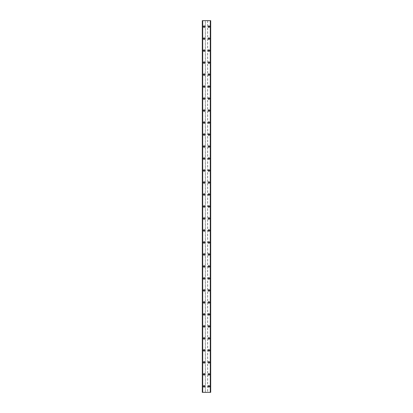 <?xml version="1.0" encoding="UTF-8"?>
<svg xmlns="http://www.w3.org/2000/svg" width="413" height="413" viewBox="0 0 413 413"><rect width="100%" height="100%" fill="white"/><g stroke="black" fill="none" stroke-linecap="round" stroke-linejoin="round"><path stroke-width="0.31" stroke-dasharray="2.06 1.55" d="M204.554 386.356A0.449 0.449 0 0 0 204.099 385.907A0.449 0.449 0 0 0 203.65 386.356A0.449 0.449 0 0 0 204.099 386.805A0.449 0.449 0 0 0 204.554 386.356A0.449 0.449 0 0 0 204.099 385.907A0.449 0.449 0 0 0 203.65 386.356A0.449 0.449 0 0 0 204.099 386.805A0.449 0.449 0 0 0 204.554 386.356M203.351 386.356A0.749 0.749 0 0 1 204.099 385.608A0.749 0.749 0 0 1 204.853 386.356A0.749 0.749 0 0 0 204.099 385.608A0.749 0.749 0 0 0 203.351 386.356A0.749 0.749 0 0 0 204.099 387.105A0.749 0.749 0 0 0 204.853 386.356A0.749 0.749 0 0 0 204.099 385.608A0.749 0.749 0 0 0 203.351 386.356A0.749 0.749 0 0 0 204.099 387.105A0.749 0.749 0 0 0 204.853 386.356A0.749 0.749 0 0 1 204.099 387.105A0.749 0.749 0 0 1 203.351 386.356M204.554 374.364A0.449 0.449 0 0 0 204.099 373.915A0.449 0.449 0 0 0 203.65 374.364A0.449 0.449 0 0 0 204.099 374.813A0.449 0.449 0 0 0 204.554 374.364A0.449 0.449 0 0 0 204.099 373.915A0.449 0.449 0 0 0 203.65 374.364A0.449 0.449 0 0 0 204.099 374.813A0.449 0.449 0 0 0 204.554 374.364M203.351 374.364A0.749 0.749 0 0 1 204.099 373.615A0.749 0.749 0 0 1 204.853 374.364A0.749 0.749 0 0 0 204.099 373.615A0.749 0.749 0 0 0 203.351 374.364A0.749 0.749 0 0 0 204.099 375.112A0.749 0.749 0 0 0 204.853 374.364A0.749 0.749 0 0 0 204.099 373.615A0.749 0.749 0 0 0 203.351 374.364A0.749 0.749 0 0 0 204.099 375.112A0.749 0.749 0 0 0 204.853 374.364A0.749 0.749 0 0 1 204.099 375.112A0.749 0.749 0 0 1 203.351 374.364M204.554 362.377A0.449 0.449 0 0 0 204.099 361.922A0.449 0.449 0 0 0 203.65 362.377A0.449 0.449 0 0 0 204.099 362.826A0.449 0.449 0 0 0 204.554 362.377A0.449 0.449 0 0 0 204.099 361.922A0.449 0.449 0 0 0 203.65 362.377A0.449 0.449 0 0 0 204.099 362.826A0.449 0.449 0 0 0 204.554 362.377M203.351 362.377A0.749 0.749 0 0 1 204.099 361.623A0.749 0.749 0 0 1 204.853 362.377A0.749 0.749 0 0 0 204.099 361.623A0.749 0.749 0 0 0 203.351 362.377A0.749 0.749 0 0 0 204.099 363.125A0.749 0.749 0 0 0 204.853 362.377A0.749 0.749 0 0 0 204.099 361.623A0.749 0.749 0 0 0 203.351 362.377A0.749 0.749 0 0 0 204.099 363.125A0.749 0.749 0 0 0 204.853 362.377A0.749 0.749 0 0 1 204.099 363.125A0.749 0.749 0 0 1 203.351 362.377M204.554 350.384A0.449 0.449 0 0 0 204.099 349.935A0.449 0.449 0 0 0 203.65 350.384A0.449 0.449 0 0 0 204.099 350.833A0.449 0.449 0 0 0 204.554 350.384A0.449 0.449 0 0 0 204.099 349.935A0.449 0.449 0 0 0 203.65 350.384A0.449 0.449 0 0 0 204.099 350.833A0.449 0.449 0 0 0 204.554 350.384M203.351 350.384A0.749 0.749 0 0 1 204.099 349.635A0.749 0.749 0 0 1 204.853 350.384A0.749 0.749 0 0 0 204.099 349.635A0.749 0.749 0 0 0 203.351 350.384A0.749 0.749 0 0 0 204.099 351.133A0.749 0.749 0 0 0 204.853 350.384A0.749 0.749 0 0 0 204.099 349.635A0.749 0.749 0 0 0 203.351 350.384A0.749 0.749 0 0 0 204.099 351.133A0.749 0.749 0 0 0 204.853 350.384A0.749 0.749 0 0 1 204.099 351.133A0.749 0.749 0 0 1 203.351 350.384M204.554 338.392A0.449 0.449 0 0 0 204.099 337.942A0.449 0.449 0 0 0 203.65 338.392A0.449 0.449 0 0 0 204.099 338.841A0.449 0.449 0 0 0 204.554 338.392A0.449 0.449 0 0 0 204.099 337.942A0.449 0.449 0 0 0 203.65 338.392A0.449 0.449 0 0 0 204.099 338.841A0.449 0.449 0 0 0 204.554 338.392M203.351 338.392A0.749 0.749 0 0 1 204.099 337.643A0.749 0.749 0 0 1 204.853 338.392A0.749 0.749 0 0 0 204.099 337.643A0.749 0.749 0 0 0 203.351 338.392A0.749 0.749 0 0 0 204.099 339.145A0.749 0.749 0 0 0 204.853 338.392A0.749 0.749 0 0 0 204.099 337.643A0.749 0.749 0 0 0 203.351 338.392A0.749 0.749 0 0 0 204.099 339.145A0.749 0.749 0 0 0 204.853 338.392A0.749 0.749 0 0 1 204.099 339.145A0.749 0.749 0 0 1 203.351 338.392M204.554 326.404A0.449 0.449 0 0 0 204.099 325.955A0.449 0.449 0 0 0 203.65 326.404A0.449 0.449 0 0 0 204.099 326.853A0.449 0.449 0 0 0 204.554 326.404A0.449 0.449 0 0 0 204.099 325.955A0.449 0.449 0 0 0 203.65 326.404A0.449 0.449 0 0 0 204.099 326.853A0.449 0.449 0 0 0 204.554 326.404M203.351 326.404A0.749 0.749 0 0 1 204.099 325.656A0.749 0.749 0 0 1 204.853 326.404A0.749 0.749 0 0 0 204.099 325.656A0.749 0.749 0 0 0 203.351 326.404A0.749 0.749 0 0 0 204.099 327.153A0.749 0.749 0 0 0 204.853 326.404A0.749 0.749 0 0 0 204.099 325.656A0.749 0.749 0 0 0 203.351 326.404A0.749 0.749 0 0 0 204.099 327.153A0.749 0.749 0 0 0 204.853 326.404A0.749 0.749 0 0 1 204.099 327.153A0.749 0.749 0 0 1 203.351 326.404M204.554 314.412A0.449 0.449 0 0 0 204.099 313.963A0.449 0.449 0 0 0 203.65 314.412A0.449 0.449 0 0 0 204.099 314.861A0.449 0.449 0 0 0 204.554 314.412A0.449 0.449 0 0 0 204.099 313.963A0.449 0.449 0 0 0 203.65 314.412A0.449 0.449 0 0 0 204.099 314.861A0.449 0.449 0 0 0 204.554 314.412M203.351 314.412A0.749 0.749 0 0 1 204.099 313.663A0.749 0.749 0 0 1 204.853 314.412A0.749 0.749 0 0 0 204.099 313.663A0.749 0.749 0 0 0 203.351 314.412A0.749 0.749 0 0 0 204.099 315.16A0.749 0.749 0 0 0 204.853 314.412A0.749 0.749 0 0 0 204.099 313.663A0.749 0.749 0 0 0 203.351 314.412A0.749 0.749 0 0 0 204.099 315.16A0.749 0.749 0 0 0 204.853 314.412A0.749 0.749 0 0 1 204.099 315.16A0.749 0.749 0 0 1 203.351 314.412M204.554 302.424A0.449 0.449 0 0 0 204.099 301.975A0.449 0.449 0 0 0 203.65 302.424A0.449 0.449 0 0 0 204.099 302.874A0.449 0.449 0 0 0 204.554 302.424A0.449 0.449 0 0 0 204.099 301.975A0.449 0.449 0 0 0 203.65 302.424A0.449 0.449 0 0 0 204.099 302.874A0.449 0.449 0 0 0 204.554 302.424M203.351 302.424A0.749 0.749 0 0 1 204.099 301.671A0.749 0.749 0 0 1 204.853 302.424A0.749 0.749 0 0 0 204.099 301.671A0.749 0.749 0 0 0 203.351 302.424A0.749 0.749 0 0 0 204.099 303.173A0.749 0.749 0 0 0 204.853 302.424A0.749 0.749 0 0 0 204.099 301.671A0.749 0.749 0 0 0 203.351 302.424A0.749 0.749 0 0 0 204.099 303.173A0.749 0.749 0 0 0 204.853 302.424A0.749 0.749 0 0 1 204.099 303.173A0.749 0.749 0 0 1 203.351 302.424M204.554 290.432A0.449 0.449 0 0 0 204.099 289.983A0.449 0.449 0 0 0 203.65 290.432A0.449 0.449 0 0 0 204.099 290.881A0.449 0.449 0 0 0 204.554 290.432A0.449 0.449 0 0 0 204.099 289.983A0.449 0.449 0 0 0 203.65 290.432A0.449 0.449 0 0 0 204.099 290.881A0.449 0.449 0 0 0 204.554 290.432M203.351 290.432A0.749 0.749 0 0 1 204.099 289.683A0.749 0.749 0 0 1 204.853 290.432A0.749 0.749 0 0 0 204.099 289.683A0.749 0.749 0 0 0 203.351 290.432A0.749 0.749 0 0 0 204.099 291.18A0.749 0.749 0 0 0 204.853 290.432A0.749 0.749 0 0 0 204.099 289.683A0.749 0.749 0 0 0 203.351 290.432A0.749 0.749 0 0 0 204.099 291.18A0.749 0.749 0 0 0 204.853 290.432A0.749 0.749 0 0 1 204.099 291.18A0.749 0.749 0 0 1 203.351 290.432M204.554 278.439A0.449 0.449 0 0 0 204.099 277.99A0.449 0.449 0 0 0 203.65 278.439A0.449 0.449 0 0 0 204.099 278.894A0.449 0.449 0 0 0 204.554 278.439A0.449 0.449 0 0 0 204.099 277.99A0.449 0.449 0 0 0 203.65 278.439A0.449 0.449 0 0 0 204.099 278.894A0.449 0.449 0 0 0 204.554 278.439M203.351 278.439A0.749 0.749 0 0 1 204.099 277.691A0.749 0.749 0 0 1 204.853 278.439A0.749 0.749 0 0 0 204.099 277.691A0.749 0.749 0 0 0 203.351 278.439A0.749 0.749 0 0 0 204.099 279.193A0.749 0.749 0 0 0 204.853 278.439A0.749 0.749 0 0 0 204.099 277.691A0.749 0.749 0 0 0 203.351 278.439A0.749 0.749 0 0 0 204.099 279.193A0.749 0.749 0 0 0 204.853 278.439A0.749 0.749 0 0 1 204.099 279.193A0.749 0.749 0 0 1 203.351 278.439M204.554 266.452A0.449 0.449 0 0 0 204.099 266.003A0.449 0.449 0 0 0 203.65 266.452A0.449 0.449 0 0 0 204.099 266.901A0.449 0.449 0 0 0 204.554 266.452A0.449 0.449 0 0 0 204.099 266.003A0.449 0.449 0 0 0 203.65 266.452A0.449 0.449 0 0 0 204.099 266.901A0.449 0.449 0 0 0 204.554 266.452M203.351 266.452A0.749 0.749 0 0 1 204.099 265.704A0.749 0.749 0 0 1 204.853 266.452A0.749 0.749 0 0 0 204.099 265.704A0.749 0.749 0 0 0 203.351 266.452A0.749 0.749 0 0 0 204.099 267.201A0.749 0.749 0 0 0 204.853 266.452A0.749 0.749 0 0 0 204.099 265.704A0.749 0.749 0 0 0 203.351 266.452A0.749 0.749 0 0 0 204.099 267.201A0.749 0.749 0 0 0 204.853 266.452A0.749 0.749 0 0 1 204.099 267.201A0.749 0.749 0 0 1 203.351 266.452M204.554 254.46A0.449 0.449 0 0 0 204.099 254.01A0.449 0.449 0 0 0 203.65 254.46A0.449 0.449 0 0 0 204.099 254.909A0.449 0.449 0 0 0 204.554 254.46A0.449 0.449 0 0 0 204.099 254.01A0.449 0.449 0 0 0 203.65 254.46A0.449 0.449 0 0 0 204.099 254.909A0.449 0.449 0 0 0 204.554 254.46M203.351 254.46A0.749 0.749 0 0 1 204.099 253.711A0.749 0.749 0 0 1 204.853 254.46A0.749 0.749 0 0 0 204.099 253.711A0.749 0.749 0 0 0 203.351 254.46A0.749 0.749 0 0 0 204.099 255.208A0.749 0.749 0 0 0 204.853 254.46A0.749 0.749 0 0 0 204.099 253.711A0.749 0.749 0 0 0 203.351 254.46A0.749 0.749 0 0 0 204.099 255.208A0.749 0.749 0 0 0 204.853 254.46A0.749 0.749 0 0 1 204.099 255.208A0.749 0.749 0 0 1 203.351 254.46M204.554 242.472A0.449 0.449 0 0 0 204.099 242.023A0.449 0.449 0 0 0 203.65 242.472A0.449 0.449 0 0 0 204.099 242.921A0.449 0.449 0 0 0 204.554 242.472A0.449 0.449 0 0 0 204.099 242.023A0.449 0.449 0 0 0 203.65 242.472A0.449 0.449 0 0 0 204.099 242.921A0.449 0.449 0 0 0 204.554 242.472M203.351 242.472A0.749 0.749 0 0 1 204.099 241.724A0.749 0.749 0 0 1 204.853 242.472A0.749 0.749 0 0 0 204.099 241.724A0.749 0.749 0 0 0 203.351 242.472A0.749 0.749 0 0 0 204.099 243.221A0.749 0.749 0 0 0 204.853 242.472A0.749 0.749 0 0 0 204.099 241.724A0.749 0.749 0 0 0 203.351 242.472A0.749 0.749 0 0 0 204.099 243.221A0.749 0.749 0 0 0 204.853 242.472A0.749 0.749 0 0 1 204.099 243.221A0.749 0.749 0 0 1 203.351 242.472M204.554 230.48A0.449 0.449 0 0 0 204.099 230.031A0.449 0.449 0 0 0 203.65 230.48A0.449 0.449 0 0 0 204.099 230.929A0.449 0.449 0 0 0 204.554 230.48A0.449 0.449 0 0 0 204.099 230.031A0.449 0.449 0 0 0 203.65 230.48A0.449 0.449 0 0 0 204.099 230.929A0.449 0.449 0 0 0 204.554 230.48M203.351 230.48A0.749 0.749 0 0 1 204.099 229.731A0.749 0.749 0 0 1 204.853 230.48A0.749 0.749 0 0 0 204.099 229.731A0.749 0.749 0 0 0 203.351 230.48A0.749 0.749 0 0 0 204.099 231.228A0.749 0.749 0 0 0 204.853 230.48A0.749 0.749 0 0 0 204.099 229.731A0.749 0.749 0 0 0 203.351 230.48A0.749 0.749 0 0 0 204.099 231.228A0.749 0.749 0 0 0 204.853 230.48A0.749 0.749 0 0 1 204.099 231.228A0.749 0.749 0 0 1 203.351 230.48M204.554 218.492A0.449 0.449 0 0 0 204.099 218.038A0.449 0.449 0 0 0 203.65 218.492A0.449 0.449 0 0 0 204.099 218.942A0.449 0.449 0 0 0 204.554 218.492A0.449 0.449 0 0 0 204.099 218.038A0.449 0.449 0 0 0 203.65 218.492A0.449 0.449 0 0 0 204.099 218.942A0.449 0.449 0 0 0 204.554 218.492M203.351 218.492A0.749 0.749 0 0 1 204.099 217.739A0.749 0.749 0 0 1 204.853 218.492A0.749 0.749 0 0 0 204.099 217.739A0.749 0.749 0 0 0 203.351 218.492A0.749 0.749 0 0 0 204.099 219.241A0.749 0.749 0 0 0 204.853 218.492A0.749 0.749 0 0 0 204.099 217.739A0.749 0.749 0 0 0 203.351 218.492A0.749 0.749 0 0 0 204.099 219.241A0.749 0.749 0 0 0 204.853 218.492A0.749 0.749 0 0 1 204.099 219.241A0.749 0.749 0 0 1 203.351 218.492M204.554 206.5A0.449 0.449 0 0 0 204.099 206.051A0.449 0.449 0 0 0 203.65 206.5A0.449 0.449 0 0 0 204.099 206.949A0.449 0.449 0 0 0 204.554 206.5A0.449 0.449 0 0 0 204.099 206.051A0.449 0.449 0 0 0 203.65 206.5A0.449 0.449 0 0 0 204.099 206.949A0.449 0.449 0 0 0 204.554 206.5M203.351 206.5A0.749 0.749 0 0 1 204.099 205.751A0.749 0.749 0 0 1 204.853 206.5A0.749 0.749 0 0 0 204.099 205.751A0.749 0.749 0 0 0 203.351 206.5A0.749 0.749 0 0 0 204.099 207.249A0.749 0.749 0 0 0 204.853 206.5A0.749 0.749 0 0 0 204.099 205.751A0.749 0.749 0 0 0 203.351 206.5A0.749 0.749 0 0 0 204.099 207.249A0.749 0.749 0 0 0 204.853 206.5A0.749 0.749 0 0 1 204.099 207.249A0.749 0.749 0 0 1 203.351 206.5M204.554 194.508A0.449 0.449 0 0 0 204.099 194.058A0.449 0.449 0 0 0 203.65 194.508A0.449 0.449 0 0 0 204.099 194.962A0.449 0.449 0 0 0 204.554 194.508A0.449 0.449 0 0 0 204.099 194.058A0.449 0.449 0 0 0 203.65 194.508A0.449 0.449 0 0 0 204.099 194.962A0.449 0.449 0 0 0 204.554 194.508M203.351 194.508A0.749 0.749 0 0 1 204.099 193.759A0.749 0.749 0 0 1 204.853 194.508A0.749 0.749 0 0 0 204.099 193.759A0.749 0.749 0 0 0 203.351 194.508A0.749 0.749 0 0 0 204.099 195.261A0.749 0.749 0 0 0 204.853 194.508A0.749 0.749 0 0 0 204.099 193.759A0.749 0.749 0 0 0 203.351 194.508A0.749 0.749 0 0 0 204.099 195.261A0.749 0.749 0 0 0 204.853 194.508A0.749 0.749 0 0 1 204.099 195.261A0.749 0.749 0 0 1 203.351 194.508M204.554 182.52A0.449 0.449 0 0 0 204.099 182.071A0.449 0.449 0 0 0 203.65 182.52A0.449 0.449 0 0 0 204.099 182.969A0.449 0.449 0 0 0 204.554 182.52A0.449 0.449 0 0 0 204.099 182.071A0.449 0.449 0 0 0 203.65 182.52A0.449 0.449 0 0 0 204.099 182.969A0.449 0.449 0 0 0 204.554 182.52M203.351 182.52A0.749 0.749 0 0 1 204.099 181.772A0.749 0.749 0 0 1 204.853 182.52A0.749 0.749 0 0 0 204.099 181.772A0.749 0.749 0 0 0 203.351 182.52A0.749 0.749 0 0 0 204.099 183.269A0.749 0.749 0 0 0 204.853 182.52A0.749 0.749 0 0 0 204.099 181.772A0.749 0.749 0 0 0 203.351 182.52A0.749 0.749 0 0 0 204.099 183.269A0.749 0.749 0 0 0 204.853 182.52A0.749 0.749 0 0 1 204.099 183.269A0.749 0.749 0 0 1 203.351 182.52M204.554 170.528A0.449 0.449 0 0 0 204.099 170.079A0.449 0.449 0 0 0 203.65 170.528A0.449 0.449 0 0 0 204.099 170.977A0.449 0.449 0 0 0 204.554 170.528A0.449 0.449 0 0 0 204.099 170.079A0.449 0.449 0 0 0 203.65 170.528A0.449 0.449 0 0 0 204.099 170.977A0.449 0.449 0 0 0 204.554 170.528M203.351 170.528A0.749 0.749 0 0 1 204.099 169.779A0.749 0.749 0 0 1 204.853 170.528A0.749 0.749 0 0 0 204.099 169.779A0.749 0.749 0 0 0 203.351 170.528A0.749 0.749 0 0 0 204.099 171.276A0.749 0.749 0 0 0 204.853 170.528A0.749 0.749 0 0 0 204.099 169.779A0.749 0.749 0 0 0 203.351 170.528A0.749 0.749 0 0 0 204.099 171.276A0.749 0.749 0 0 0 204.853 170.528A0.749 0.749 0 0 1 204.099 171.276A0.749 0.749 0 0 1 203.351 170.528M204.554 158.54A0.449 0.449 0 0 0 204.099 158.091A0.449 0.449 0 0 0 203.65 158.54A0.449 0.449 0 0 0 204.099 158.99A0.449 0.449 0 0 0 204.554 158.54A0.449 0.449 0 0 0 204.099 158.091A0.449 0.449 0 0 0 203.65 158.54A0.449 0.449 0 0 0 204.099 158.99A0.449 0.449 0 0 0 204.554 158.54M203.351 158.54A0.749 0.749 0 0 1 204.099 157.792A0.749 0.749 0 0 1 204.853 158.54A0.749 0.749 0 0 0 204.099 157.792A0.749 0.749 0 0 0 203.351 158.54A0.749 0.749 0 0 0 204.099 159.289A0.749 0.749 0 0 0 204.853 158.54A0.749 0.749 0 0 0 204.099 157.792A0.749 0.749 0 0 0 203.351 158.54A0.749 0.749 0 0 0 204.099 159.289A0.749 0.749 0 0 0 204.853 158.54A0.749 0.749 0 0 1 204.099 159.289A0.749 0.749 0 0 1 203.351 158.54M204.554 146.548A0.449 0.449 0 0 0 204.099 146.099A0.449 0.449 0 0 0 203.65 146.548A0.449 0.449 0 0 0 204.099 146.997A0.449 0.449 0 0 0 204.554 146.548A0.449 0.449 0 0 0 204.099 146.099A0.449 0.449 0 0 0 203.65 146.548A0.449 0.449 0 0 0 204.099 146.997A0.449 0.449 0 0 0 204.554 146.548M203.351 146.548A0.749 0.749 0 0 1 204.099 145.799A0.749 0.749 0 0 1 204.853 146.548A0.749 0.749 0 0 0 204.099 145.799A0.749 0.749 0 0 0 203.351 146.548A0.749 0.749 0 0 0 204.099 147.296A0.749 0.749 0 0 0 204.853 146.548A0.749 0.749 0 0 0 204.099 145.799A0.749 0.749 0 0 0 203.351 146.548A0.749 0.749 0 0 0 204.099 147.296A0.749 0.749 0 0 0 204.853 146.548A0.749 0.749 0 0 1 204.099 147.296A0.749 0.749 0 0 1 203.351 146.548M204.554 134.561A0.449 0.449 0 0 0 204.099 134.106A0.449 0.449 0 0 0 203.65 134.561A0.449 0.449 0 0 0 204.099 135.01A0.449 0.449 0 0 0 204.554 134.561A0.449 0.449 0 0 0 204.099 134.106A0.449 0.449 0 0 0 203.65 134.561A0.449 0.449 0 0 0 204.099 135.01A0.449 0.449 0 0 0 204.554 134.561M203.351 134.561A0.749 0.749 0 0 1 204.099 133.807A0.749 0.749 0 0 1 204.853 134.561A0.749 0.749 0 0 0 204.099 133.807A0.749 0.749 0 0 0 203.351 134.561A0.749 0.749 0 0 0 204.099 135.309A0.749 0.749 0 0 0 204.853 134.561A0.749 0.749 0 0 0 204.099 133.807A0.749 0.749 0 0 0 203.351 134.561A0.749 0.749 0 0 0 204.099 135.309A0.749 0.749 0 0 0 204.853 134.561A0.749 0.749 0 0 1 204.099 135.309A0.749 0.749 0 0 1 203.351 134.561M204.554 122.568A0.449 0.449 0 0 0 204.099 122.119A0.449 0.449 0 0 0 203.65 122.568A0.449 0.449 0 0 0 204.099 123.017A0.449 0.449 0 0 0 204.554 122.568A0.449 0.449 0 0 0 204.099 122.119A0.449 0.449 0 0 0 203.65 122.568A0.449 0.449 0 0 0 204.099 123.017A0.449 0.449 0 0 0 204.554 122.568M203.351 122.568A0.749 0.749 0 0 1 204.099 121.82A0.749 0.749 0 0 1 204.853 122.568A0.749 0.749 0 0 0 204.099 121.82A0.749 0.749 0 0 0 203.351 122.568A0.749 0.749 0 0 0 204.099 123.317A0.749 0.749 0 0 0 204.853 122.568A0.749 0.749 0 0 0 204.099 121.82A0.749 0.749 0 0 0 203.351 122.568A0.749 0.749 0 0 0 204.099 123.317A0.749 0.749 0 0 0 204.853 122.568A0.749 0.749 0 0 1 204.099 123.317A0.749 0.749 0 0 1 203.351 122.568M204.554 110.576A0.449 0.449 0 0 0 204.099 110.126A0.449 0.449 0 0 0 203.65 110.576A0.449 0.449 0 0 0 204.099 111.025A0.449 0.449 0 0 0 204.554 110.576A0.449 0.449 0 0 0 204.099 110.126A0.449 0.449 0 0 0 203.65 110.576A0.449 0.449 0 0 0 204.099 111.025A0.449 0.449 0 0 0 204.554 110.576M203.351 110.576A0.749 0.749 0 0 1 204.099 109.827A0.749 0.749 0 0 1 204.853 110.576A0.749 0.749 0 0 0 204.099 109.827A0.749 0.749 0 0 0 203.351 110.576A0.749 0.749 0 0 0 204.099 111.329A0.749 0.749 0 0 0 204.853 110.576A0.749 0.749 0 0 0 204.099 109.827A0.749 0.749 0 0 0 203.351 110.576A0.749 0.749 0 0 0 204.099 111.329A0.749 0.749 0 0 0 204.853 110.576A0.749 0.749 0 0 1 204.099 111.329A0.749 0.749 0 0 1 203.351 110.576M204.554 98.588A0.449 0.449 0 0 0 204.099 98.139A0.449 0.449 0 0 0 203.65 98.588A0.449 0.449 0 0 0 204.099 99.037A0.449 0.449 0 0 0 204.554 98.588A0.449 0.449 0 0 0 204.099 98.139A0.449 0.449 0 0 0 203.65 98.588A0.449 0.449 0 0 0 204.099 99.037A0.449 0.449 0 0 0 204.554 98.588M203.351 98.588A0.749 0.749 0 0 1 204.099 97.84A0.749 0.749 0 0 1 204.853 98.588A0.749 0.749 0 0 0 204.099 97.84A0.749 0.749 0 0 0 203.351 98.588A0.749 0.749 0 0 0 204.099 99.337A0.749 0.749 0 0 0 204.853 98.588A0.749 0.749 0 0 0 204.099 97.84A0.749 0.749 0 0 0 203.351 98.588A0.749 0.749 0 0 0 204.099 99.337A0.749 0.749 0 0 0 204.853 98.588A0.749 0.749 0 0 1 204.099 99.337A0.749 0.749 0 0 1 203.351 98.588M204.554 86.596A0.449 0.449 0 0 0 204.099 86.147A0.449 0.449 0 0 0 203.65 86.596A0.449 0.449 0 0 0 204.099 87.045A0.449 0.449 0 0 0 204.554 86.596A0.449 0.449 0 0 0 204.099 86.147A0.449 0.449 0 0 0 203.65 86.596A0.449 0.449 0 0 0 204.099 87.045A0.449 0.449 0 0 0 204.554 86.596M203.351 86.596A0.749 0.749 0 0 1 204.099 85.847A0.749 0.749 0 0 1 204.853 86.596A0.749 0.749 0 0 0 204.099 85.847A0.749 0.749 0 0 0 203.351 86.596A0.749 0.749 0 0 0 204.099 87.344A0.749 0.749 0 0 0 204.853 86.596A0.749 0.749 0 0 0 204.099 85.847A0.749 0.749 0 0 0 203.351 86.596A0.749 0.749 0 0 0 204.099 87.344A0.749 0.749 0 0 0 204.853 86.596A0.749 0.749 0 0 1 204.099 87.344A0.749 0.749 0 0 1 203.351 86.596M204.554 74.608A0.449 0.449 0 0 0 204.099 74.159A0.449 0.449 0 0 0 203.65 74.608A0.449 0.449 0 0 0 204.099 75.058A0.449 0.449 0 0 0 204.554 74.608A0.449 0.449 0 0 0 204.099 74.159A0.449 0.449 0 0 0 203.65 74.608A0.449 0.449 0 0 0 204.099 75.058A0.449 0.449 0 0 0 204.554 74.608M203.351 74.608A0.749 0.749 0 0 1 204.099 73.855A0.749 0.749 0 0 1 204.853 74.608A0.749 0.749 0 0 0 204.099 73.855A0.749 0.749 0 0 0 203.351 74.608A0.749 0.749 0 0 0 204.099 75.357A0.749 0.749 0 0 0 204.853 74.608A0.749 0.749 0 0 0 204.099 73.855A0.749 0.749 0 0 0 203.351 74.608A0.749 0.749 0 0 0 204.099 75.357A0.749 0.749 0 0 0 204.853 74.608A0.749 0.749 0 0 1 204.099 75.357A0.749 0.749 0 0 1 203.351 74.608M204.554 62.616A0.449 0.449 0 0 0 204.099 62.167A0.449 0.449 0 0 0 203.65 62.616A0.449 0.449 0 0 0 204.099 63.065A0.449 0.449 0 0 0 204.554 62.616A0.449 0.449 0 0 0 204.099 62.167A0.449 0.449 0 0 0 203.65 62.616A0.449 0.449 0 0 0 204.099 63.065A0.449 0.449 0 0 0 204.554 62.616M203.351 62.616A0.749 0.749 0 0 1 204.099 61.867A0.749 0.749 0 0 1 204.853 62.616A0.749 0.749 0 0 0 204.099 61.867A0.749 0.749 0 0 0 203.351 62.616A0.749 0.749 0 0 0 204.099 63.365A0.749 0.749 0 0 0 204.853 62.616A0.749 0.749 0 0 0 204.099 61.867A0.749 0.749 0 0 0 203.351 62.616A0.749 0.749 0 0 0 204.099 63.365A0.749 0.749 0 0 0 204.853 62.616A0.749 0.749 0 0 1 204.099 63.365A0.749 0.749 0 0 1 203.351 62.616M204.554 50.623A0.449 0.449 0 0 0 204.099 50.174A0.449 0.449 0 0 0 203.65 50.623A0.449 0.449 0 0 0 204.099 51.078A0.449 0.449 0 0 0 204.554 50.623A0.449 0.449 0 0 0 204.099 50.174A0.449 0.449 0 0 0 203.65 50.623A0.449 0.449 0 0 0 204.099 51.078A0.449 0.449 0 0 0 204.554 50.623M203.351 50.623A0.749 0.749 0 0 1 204.099 49.875A0.749 0.749 0 0 1 204.853 50.623A0.749 0.749 0 0 0 204.099 49.875A0.749 0.749 0 0 0 203.351 50.623A0.749 0.749 0 0 0 204.099 51.377A0.749 0.749 0 0 0 204.853 50.623A0.749 0.749 0 0 0 204.099 49.875A0.749 0.749 0 0 0 203.351 50.623A0.749 0.749 0 0 0 204.099 51.377A0.749 0.749 0 0 0 204.853 50.623A0.749 0.749 0 0 1 204.099 51.377A0.749 0.749 0 0 1 203.351 50.623M204.554 38.636A0.449 0.449 0 0 0 204.099 38.187A0.449 0.449 0 0 0 203.65 38.636A0.449 0.449 0 0 0 204.099 39.085A0.449 0.449 0 0 0 204.554 38.636A0.449 0.449 0 0 0 204.099 38.187A0.449 0.449 0 0 0 203.65 38.636A0.449 0.449 0 0 0 204.099 39.085A0.449 0.449 0 0 0 204.554 38.636M203.351 38.636A0.749 0.749 0 0 1 204.099 37.888A0.749 0.749 0 0 1 204.853 38.636A0.749 0.749 0 0 0 204.099 37.888A0.749 0.749 0 0 0 203.351 38.636A0.749 0.749 0 0 0 204.099 39.385A0.749 0.749 0 0 0 204.853 38.636A0.749 0.749 0 0 0 204.099 37.888A0.749 0.749 0 0 0 203.351 38.636A0.749 0.749 0 0 0 204.099 39.385A0.749 0.749 0 0 0 204.853 38.636A0.749 0.749 0 0 1 204.099 39.385A0.749 0.749 0 0 1 203.351 38.636M204.554 26.644A0.449 0.449 0 0 0 204.099 26.195A0.449 0.449 0 0 0 203.65 26.644A0.449 0.449 0 0 0 204.099 27.093A0.449 0.449 0 0 0 204.554 26.644A0.449 0.449 0 0 0 204.099 26.195A0.449 0.449 0 0 0 203.65 26.644A0.449 0.449 0 0 0 204.099 27.093A0.449 0.449 0 0 0 204.554 26.644M203.351 26.644A0.749 0.749 0 0 1 204.099 25.895A0.749 0.749 0 0 1 204.853 26.644A0.749 0.749 0 0 0 204.099 25.895A0.749 0.749 0 0 0 203.351 26.644A0.749 0.749 0 0 0 204.099 27.392A0.749 0.749 0 0 0 204.853 26.644A0.749 0.749 0 0 0 204.099 25.895A0.749 0.749 0 0 0 203.351 26.644A0.749 0.749 0 0 0 204.099 27.392A0.749 0.749 0 0 0 204.853 26.644A0.749 0.749 0 0 1 204.099 27.392A0.749 0.749 0 0 1 203.351 26.644M209.35 386.356A0.449 0.449 0 0 0 208.901 385.907A0.449 0.449 0 0 0 208.446 386.356A0.449 0.449 0 0 0 208.901 386.805A0.449 0.449 0 0 0 209.35 386.356A0.449 0.449 0 0 0 208.901 385.907A0.449 0.449 0 0 0 208.446 386.356A0.449 0.449 0 0 0 208.901 386.805A0.449 0.449 0 0 0 209.35 386.356M208.147 386.356A0.749 0.749 0 0 1 208.901 385.608A0.749 0.749 0 0 1 209.649 386.356A0.749 0.749 0 0 0 208.901 385.608A0.749 0.749 0 0 0 208.147 386.356A0.749 0.749 0 0 0 208.901 387.105A0.749 0.749 0 0 0 209.649 386.356A0.749 0.749 0 0 0 208.901 385.608A0.749 0.749 0 0 0 208.147 386.356A0.749 0.749 0 0 0 208.901 387.105A0.749 0.749 0 0 0 209.649 386.356A0.749 0.749 0 0 1 208.901 387.105A0.749 0.749 0 0 1 208.147 386.356M209.35 374.364A0.449 0.449 0 0 0 208.901 373.915A0.449 0.449 0 0 0 208.446 374.364A0.449 0.449 0 0 0 208.901 374.813A0.449 0.449 0 0 0 209.35 374.364A0.449 0.449 0 0 0 208.901 373.915A0.449 0.449 0 0 0 208.446 374.364A0.449 0.449 0 0 0 208.901 374.813A0.449 0.449 0 0 0 209.35 374.364M208.147 374.364A0.749 0.749 0 0 1 208.901 373.615A0.749 0.749 0 0 1 209.649 374.364A0.749 0.749 0 0 0 208.901 373.615A0.749 0.749 0 0 0 208.147 374.364A0.749 0.749 0 0 0 208.901 375.112A0.749 0.749 0 0 0 209.649 374.364A0.749 0.749 0 0 0 208.901 373.615A0.749 0.749 0 0 0 208.147 374.364A0.749 0.749 0 0 0 208.901 375.112A0.749 0.749 0 0 0 209.649 374.364A0.749 0.749 0 0 1 208.901 375.112A0.749 0.749 0 0 1 208.147 374.364M209.35 362.377A0.449 0.449 0 0 0 208.901 361.922A0.449 0.449 0 0 0 208.446 362.377A0.449 0.449 0 0 0 208.901 362.826A0.449 0.449 0 0 0 209.35 362.377A0.449 0.449 0 0 0 208.901 361.922A0.449 0.449 0 0 0 208.446 362.377A0.449 0.449 0 0 0 208.901 362.826A0.449 0.449 0 0 0 209.35 362.377M208.147 362.377A0.749 0.749 0 0 1 208.901 361.623A0.749 0.749 0 0 1 209.649 362.377A0.749 0.749 0 0 0 208.901 361.623A0.749 0.749 0 0 0 208.147 362.377A0.749 0.749 0 0 0 208.901 363.125A0.749 0.749 0 0 0 209.649 362.377A0.749 0.749 0 0 0 208.901 361.623A0.749 0.749 0 0 0 208.147 362.377A0.749 0.749 0 0 0 208.901 363.125A0.749 0.749 0 0 0 209.649 362.377A0.749 0.749 0 0 1 208.901 363.125A0.749 0.749 0 0 1 208.147 362.377M209.35 350.384A0.449 0.449 0 0 0 208.901 349.935A0.449 0.449 0 0 0 208.446 350.384A0.449 0.449 0 0 0 208.901 350.833A0.449 0.449 0 0 0 209.35 350.384A0.449 0.449 0 0 0 208.901 349.935A0.449 0.449 0 0 0 208.446 350.384A0.449 0.449 0 0 0 208.901 350.833A0.449 0.449 0 0 0 209.35 350.384M208.147 350.384A0.749 0.749 0 0 1 208.901 349.635A0.749 0.749 0 0 1 209.649 350.384A0.749 0.749 0 0 0 208.901 349.635A0.749 0.749 0 0 0 208.147 350.384A0.749 0.749 0 0 0 208.901 351.133A0.749 0.749 0 0 0 209.649 350.384A0.749 0.749 0 0 0 208.901 349.635A0.749 0.749 0 0 0 208.147 350.384A0.749 0.749 0 0 0 208.901 351.133A0.749 0.749 0 0 0 209.649 350.384A0.749 0.749 0 0 1 208.901 351.133A0.749 0.749 0 0 1 208.147 350.384M209.35 338.392A0.449 0.449 0 0 0 208.901 337.942A0.449 0.449 0 0 0 208.446 338.392A0.449 0.449 0 0 0 208.901 338.841A0.449 0.449 0 0 0 209.35 338.392A0.449 0.449 0 0 0 208.901 337.942A0.449 0.449 0 0 0 208.446 338.392A0.449 0.449 0 0 0 208.901 338.841A0.449 0.449 0 0 0 209.35 338.392M208.147 338.392A0.749 0.749 0 0 1 208.901 337.643A0.749 0.749 0 0 1 209.649 338.392A0.749 0.749 0 0 0 208.901 337.643A0.749 0.749 0 0 0 208.147 338.392A0.749 0.749 0 0 0 208.901 339.145A0.749 0.749 0 0 0 209.649 338.392A0.749 0.749 0 0 0 208.901 337.643A0.749 0.749 0 0 0 208.147 338.392A0.749 0.749 0 0 0 208.901 339.145A0.749 0.749 0 0 0 209.649 338.392A0.749 0.749 0 0 1 208.901 339.145A0.749 0.749 0 0 1 208.147 338.392M209.35 326.404A0.449 0.449 0 0 0 208.901 325.955A0.449 0.449 0 0 0 208.446 326.404A0.449 0.449 0 0 0 208.901 326.853A0.449 0.449 0 0 0 209.35 326.404A0.449 0.449 0 0 0 208.901 325.955A0.449 0.449 0 0 0 208.446 326.404A0.449 0.449 0 0 0 208.901 326.853A0.449 0.449 0 0 0 209.35 326.404M208.147 326.404A0.749 0.749 0 0 1 208.901 325.656A0.749 0.749 0 0 1 209.649 326.404A0.749 0.749 0 0 0 208.901 325.656A0.749 0.749 0 0 0 208.147 326.404A0.749 0.749 0 0 0 208.901 327.153A0.749 0.749 0 0 0 209.649 326.404A0.749 0.749 0 0 0 208.901 325.656A0.749 0.749 0 0 0 208.147 326.404A0.749 0.749 0 0 0 208.901 327.153A0.749 0.749 0 0 0 209.649 326.404A0.749 0.749 0 0 1 208.901 327.153A0.749 0.749 0 0 1 208.147 326.404M209.35 314.412A0.449 0.449 0 0 0 208.901 313.963A0.449 0.449 0 0 0 208.446 314.412A0.449 0.449 0 0 0 208.901 314.861A0.449 0.449 0 0 0 209.35 314.412A0.449 0.449 0 0 0 208.901 313.963A0.449 0.449 0 0 0 208.446 314.412A0.449 0.449 0 0 0 208.901 314.861A0.449 0.449 0 0 0 209.35 314.412M208.147 314.412A0.749 0.749 0 0 1 208.901 313.663A0.749 0.749 0 0 1 209.649 314.412A0.749 0.749 0 0 0 208.901 313.663A0.749 0.749 0 0 0 208.147 314.412A0.749 0.749 0 0 0 208.901 315.16A0.749 0.749 0 0 0 209.649 314.412A0.749 0.749 0 0 0 208.901 313.663A0.749 0.749 0 0 0 208.147 314.412A0.749 0.749 0 0 0 208.901 315.16A0.749 0.749 0 0 0 209.649 314.412A0.749 0.749 0 0 1 208.901 315.16A0.749 0.749 0 0 1 208.147 314.412M209.35 302.424A0.449 0.449 0 0 0 208.901 301.975A0.449 0.449 0 0 0 208.446 302.424A0.449 0.449 0 0 0 208.901 302.874A0.449 0.449 0 0 0 209.35 302.424A0.449 0.449 0 0 0 208.901 301.975A0.449 0.449 0 0 0 208.446 302.424A0.449 0.449 0 0 0 208.901 302.874A0.449 0.449 0 0 0 209.35 302.424M208.147 302.424A0.749 0.749 0 0 1 208.901 301.671A0.749 0.749 0 0 1 209.649 302.424A0.749 0.749 0 0 0 208.901 301.671A0.749 0.749 0 0 0 208.147 302.424A0.749 0.749 0 0 0 208.901 303.173A0.749 0.749 0 0 0 209.649 302.424A0.749 0.749 0 0 0 208.901 301.671A0.749 0.749 0 0 0 208.147 302.424A0.749 0.749 0 0 0 208.901 303.173A0.749 0.749 0 0 0 209.649 302.424A0.749 0.749 0 0 1 208.901 303.173A0.749 0.749 0 0 1 208.147 302.424M209.35 290.432A0.449 0.449 0 0 0 208.901 289.983A0.449 0.449 0 0 0 208.446 290.432A0.449 0.449 0 0 0 208.901 290.881A0.449 0.449 0 0 0 209.35 290.432A0.449 0.449 0 0 0 208.901 289.983A0.449 0.449 0 0 0 208.446 290.432A0.449 0.449 0 0 0 208.901 290.881A0.449 0.449 0 0 0 209.35 290.432M208.147 290.432A0.749 0.749 0 0 1 208.901 289.683A0.749 0.749 0 0 1 209.649 290.432A0.749 0.749 0 0 0 208.901 289.683A0.749 0.749 0 0 0 208.147 290.432A0.749 0.749 0 0 0 208.901 291.18A0.749 0.749 0 0 0 209.649 290.432A0.749 0.749 0 0 0 208.901 289.683A0.749 0.749 0 0 0 208.147 290.432A0.749 0.749 0 0 0 208.901 291.18A0.749 0.749 0 0 0 209.649 290.432A0.749 0.749 0 0 1 208.901 291.18A0.749 0.749 0 0 1 208.147 290.432M209.35 278.439A0.449 0.449 0 0 0 208.901 277.99A0.449 0.449 0 0 0 208.446 278.439A0.449 0.449 0 0 0 208.901 278.894A0.449 0.449 0 0 0 209.35 278.439A0.449 0.449 0 0 0 208.901 277.99A0.449 0.449 0 0 0 208.446 278.439A0.449 0.449 0 0 0 208.901 278.894A0.449 0.449 0 0 0 209.35 278.439M208.147 278.439A0.749 0.749 0 0 1 208.901 277.691A0.749 0.749 0 0 1 209.649 278.439A0.749 0.749 0 0 0 208.901 277.691A0.749 0.749 0 0 0 208.147 278.439A0.749 0.749 0 0 0 208.901 279.193A0.749 0.749 0 0 0 209.649 278.439A0.749 0.749 0 0 0 208.901 277.691A0.749 0.749 0 0 0 208.147 278.439A0.749 0.749 0 0 0 208.901 279.193A0.749 0.749 0 0 0 209.649 278.439A0.749 0.749 0 0 1 208.901 279.193A0.749 0.749 0 0 1 208.147 278.439M209.35 266.452A0.449 0.449 0 0 0 208.901 266.003A0.449 0.449 0 0 0 208.446 266.452A0.449 0.449 0 0 0 208.901 266.901A0.449 0.449 0 0 0 209.35 266.452A0.449 0.449 0 0 0 208.901 266.003A0.449 0.449 0 0 0 208.446 266.452A0.449 0.449 0 0 0 208.901 266.901A0.449 0.449 0 0 0 209.35 266.452M208.147 266.452A0.749 0.749 0 0 1 208.901 265.704A0.749 0.749 0 0 1 209.649 266.452A0.749 0.749 0 0 0 208.901 265.704A0.749 0.749 0 0 0 208.147 266.452A0.749 0.749 0 0 0 208.901 267.201A0.749 0.749 0 0 0 209.649 266.452A0.749 0.749 0 0 0 208.901 265.704A0.749 0.749 0 0 0 208.147 266.452A0.749 0.749 0 0 0 208.901 267.201A0.749 0.749 0 0 0 209.649 266.452A0.749 0.749 0 0 1 208.901 267.201A0.749 0.749 0 0 1 208.147 266.452M209.35 254.46A0.449 0.449 0 0 0 208.901 254.01A0.449 0.449 0 0 0 208.446 254.46A0.449 0.449 0 0 0 208.901 254.909A0.449 0.449 0 0 0 209.35 254.46A0.449 0.449 0 0 0 208.901 254.01A0.449 0.449 0 0 0 208.446 254.46A0.449 0.449 0 0 0 208.901 254.909A0.449 0.449 0 0 0 209.35 254.46M208.147 254.46A0.749 0.749 0 0 1 208.901 253.711A0.749 0.749 0 0 1 209.649 254.46A0.749 0.749 0 0 0 208.901 253.711A0.749 0.749 0 0 0 208.147 254.46A0.749 0.749 0 0 0 208.901 255.208A0.749 0.749 0 0 0 209.649 254.46A0.749 0.749 0 0 0 208.901 253.711A0.749 0.749 0 0 0 208.147 254.46A0.749 0.749 0 0 0 208.901 255.208A0.749 0.749 0 0 0 209.649 254.46A0.749 0.749 0 0 1 208.901 255.208A0.749 0.749 0 0 1 208.147 254.46M209.35 242.472A0.449 0.449 0 0 0 208.901 242.023A0.449 0.449 0 0 0 208.446 242.472A0.449 0.449 0 0 0 208.901 242.921A0.449 0.449 0 0 0 209.35 242.472A0.449 0.449 0 0 0 208.901 242.023A0.449 0.449 0 0 0 208.446 242.472A0.449 0.449 0 0 0 208.901 242.921A0.449 0.449 0 0 0 209.35 242.472M208.147 242.472A0.749 0.749 0 0 1 208.901 241.724A0.749 0.749 0 0 1 209.649 242.472A0.749 0.749 0 0 0 208.901 241.724A0.749 0.749 0 0 0 208.147 242.472A0.749 0.749 0 0 0 208.901 243.221A0.749 0.749 0 0 0 209.649 242.472A0.749 0.749 0 0 0 208.901 241.724A0.749 0.749 0 0 0 208.147 242.472A0.749 0.749 0 0 0 208.901 243.221A0.749 0.749 0 0 0 209.649 242.472A0.749 0.749 0 0 1 208.901 243.221A0.749 0.749 0 0 1 208.147 242.472M209.35 230.48A0.449 0.449 0 0 0 208.901 230.031A0.449 0.449 0 0 0 208.446 230.48A0.449 0.449 0 0 0 208.901 230.929A0.449 0.449 0 0 0 209.35 230.48A0.449 0.449 0 0 0 208.901 230.031A0.449 0.449 0 0 0 208.446 230.48A0.449 0.449 0 0 0 208.901 230.929A0.449 0.449 0 0 0 209.35 230.48M208.147 230.48A0.749 0.749 0 0 1 208.901 229.731A0.749 0.749 0 0 1 209.649 230.48A0.749 0.749 0 0 0 208.901 229.731A0.749 0.749 0 0 0 208.147 230.48A0.749 0.749 0 0 0 208.901 231.228A0.749 0.749 0 0 0 209.649 230.48A0.749 0.749 0 0 0 208.901 229.731A0.749 0.749 0 0 0 208.147 230.48A0.749 0.749 0 0 0 208.901 231.228A0.749 0.749 0 0 0 209.649 230.48A0.749 0.749 0 0 1 208.901 231.228A0.749 0.749 0 0 1 208.147 230.48M209.35 218.492A0.449 0.449 0 0 0 208.901 218.038A0.449 0.449 0 0 0 208.446 218.492A0.449 0.449 0 0 0 208.901 218.942A0.449 0.449 0 0 0 209.35 218.492A0.449 0.449 0 0 0 208.901 218.038A0.449 0.449 0 0 0 208.446 218.492A0.449 0.449 0 0 0 208.901 218.942A0.449 0.449 0 0 0 209.35 218.492M208.147 218.492A0.749 0.749 0 0 1 208.901 217.739A0.749 0.749 0 0 1 209.649 218.492A0.749 0.749 0 0 0 208.901 217.739A0.749 0.749 0 0 0 208.147 218.492A0.749 0.749 0 0 0 208.901 219.241A0.749 0.749 0 0 0 209.649 218.492A0.749 0.749 0 0 0 208.901 217.739A0.749 0.749 0 0 0 208.147 218.492A0.749 0.749 0 0 0 208.901 219.241A0.749 0.749 0 0 0 209.649 218.492A0.749 0.749 0 0 1 208.901 219.241A0.749 0.749 0 0 1 208.147 218.492M209.35 206.5A0.449 0.449 0 0 0 208.901 206.051A0.449 0.449 0 0 0 208.446 206.5A0.449 0.449 0 0 0 208.901 206.949A0.449 0.449 0 0 0 209.35 206.5A0.449 0.449 0 0 0 208.901 206.051A0.449 0.449 0 0 0 208.446 206.5A0.449 0.449 0 0 0 208.901 206.949A0.449 0.449 0 0 0 209.35 206.5M208.147 206.5A0.749 0.749 0 0 1 208.901 205.751A0.749 0.749 0 0 1 209.649 206.5A0.749 0.749 0 0 0 208.901 205.751A0.749 0.749 0 0 0 208.147 206.5A0.749 0.749 0 0 0 208.901 207.249A0.749 0.749 0 0 0 209.649 206.5A0.749 0.749 0 0 0 208.901 205.751A0.749 0.749 0 0 0 208.147 206.5A0.749 0.749 0 0 0 208.901 207.249A0.749 0.749 0 0 0 209.649 206.5A0.749 0.749 0 0 1 208.901 207.249A0.749 0.749 0 0 1 208.147 206.5M209.35 194.508A0.449 0.449 0 0 0 208.901 194.058A0.449 0.449 0 0 0 208.446 194.508A0.449 0.449 0 0 0 208.901 194.962A0.449 0.449 0 0 0 209.35 194.508A0.449 0.449 0 0 0 208.901 194.058A0.449 0.449 0 0 0 208.446 194.508A0.449 0.449 0 0 0 208.901 194.962A0.449 0.449 0 0 0 209.35 194.508M208.147 194.508A0.749 0.749 0 0 1 208.901 193.759A0.749 0.749 0 0 1 209.649 194.508A0.749 0.749 0 0 0 208.901 193.759A0.749 0.749 0 0 0 208.147 194.508A0.749 0.749 0 0 0 208.901 195.261A0.749 0.749 0 0 0 209.649 194.508A0.749 0.749 0 0 0 208.901 193.759A0.749 0.749 0 0 0 208.147 194.508A0.749 0.749 0 0 0 208.901 195.261A0.749 0.749 0 0 0 209.649 194.508A0.749 0.749 0 0 1 208.901 195.261A0.749 0.749 0 0 1 208.147 194.508M209.35 182.52A0.449 0.449 0 0 0 208.901 182.071A0.449 0.449 0 0 0 208.446 182.52A0.449 0.449 0 0 0 208.901 182.969A0.449 0.449 0 0 0 209.35 182.52A0.449 0.449 0 0 0 208.901 182.071A0.449 0.449 0 0 0 208.446 182.52A0.449 0.449 0 0 0 208.901 182.969A0.449 0.449 0 0 0 209.35 182.52M208.147 182.52A0.749 0.749 0 0 1 208.901 181.772A0.749 0.749 0 0 1 209.649 182.52A0.749 0.749 0 0 0 208.901 181.772A0.749 0.749 0 0 0 208.147 182.52A0.749 0.749 0 0 0 208.901 183.269A0.749 0.749 0 0 0 209.649 182.52A0.749 0.749 0 0 0 208.901 181.772A0.749 0.749 0 0 0 208.147 182.52A0.749 0.749 0 0 0 208.901 183.269A0.749 0.749 0 0 0 209.649 182.52A0.749 0.749 0 0 1 208.901 183.269A0.749 0.749 0 0 1 208.147 182.52M209.35 170.528A0.449 0.449 0 0 0 208.901 170.079A0.449 0.449 0 0 0 208.446 170.528A0.449 0.449 0 0 0 208.901 170.977A0.449 0.449 0 0 0 209.35 170.528A0.449 0.449 0 0 0 208.901 170.079A0.449 0.449 0 0 0 208.446 170.528A0.449 0.449 0 0 0 208.901 170.977A0.449 0.449 0 0 0 209.35 170.528M208.147 170.528A0.749 0.749 0 0 1 208.901 169.779A0.749 0.749 0 0 1 209.649 170.528A0.749 0.749 0 0 0 208.901 169.779A0.749 0.749 0 0 0 208.147 170.528A0.749 0.749 0 0 0 208.901 171.276A0.749 0.749 0 0 0 209.649 170.528A0.749 0.749 0 0 0 208.901 169.779A0.749 0.749 0 0 0 208.147 170.528A0.749 0.749 0 0 0 208.901 171.276A0.749 0.749 0 0 0 209.649 170.528A0.749 0.749 0 0 1 208.901 171.276A0.749 0.749 0 0 1 208.147 170.528M209.35 158.54A0.449 0.449 0 0 0 208.901 158.091A0.449 0.449 0 0 0 208.446 158.54A0.449 0.449 0 0 0 208.901 158.99A0.449 0.449 0 0 0 209.35 158.54A0.449 0.449 0 0 0 208.901 158.091A0.449 0.449 0 0 0 208.446 158.54A0.449 0.449 0 0 0 208.901 158.99A0.449 0.449 0 0 0 209.35 158.54M208.147 158.54A0.749 0.749 0 0 1 208.901 157.792A0.749 0.749 0 0 1 209.649 158.54A0.749 0.749 0 0 0 208.901 157.792A0.749 0.749 0 0 0 208.147 158.54A0.749 0.749 0 0 0 208.901 159.289A0.749 0.749 0 0 0 209.649 158.54A0.749 0.749 0 0 0 208.901 157.792A0.749 0.749 0 0 0 208.147 158.54A0.749 0.749 0 0 0 208.901 159.289A0.749 0.749 0 0 0 209.649 158.54A0.749 0.749 0 0 1 208.901 159.289A0.749 0.749 0 0 1 208.147 158.54M209.35 146.548A0.449 0.449 0 0 0 208.901 146.099A0.449 0.449 0 0 0 208.446 146.548A0.449 0.449 0 0 0 208.901 146.997A0.449 0.449 0 0 0 209.35 146.548A0.449 0.449 0 0 0 208.901 146.099A0.449 0.449 0 0 0 208.446 146.548A0.449 0.449 0 0 0 208.901 146.997A0.449 0.449 0 0 0 209.35 146.548M208.147 146.548A0.749 0.749 0 0 1 208.901 145.799A0.749 0.749 0 0 1 209.649 146.548A0.749 0.749 0 0 0 208.901 145.799A0.749 0.749 0 0 0 208.147 146.548A0.749 0.749 0 0 0 208.901 147.296A0.749 0.749 0 0 0 209.649 146.548A0.749 0.749 0 0 0 208.901 145.799A0.749 0.749 0 0 0 208.147 146.548A0.749 0.749 0 0 0 208.901 147.296A0.749 0.749 0 0 0 209.649 146.548A0.749 0.749 0 0 1 208.901 147.296A0.749 0.749 0 0 1 208.147 146.548M209.35 134.561A0.449 0.449 0 0 0 208.901 134.106A0.449 0.449 0 0 0 208.446 134.561A0.449 0.449 0 0 0 208.901 135.01A0.449 0.449 0 0 0 209.35 134.561A0.449 0.449 0 0 0 208.901 134.106A0.449 0.449 0 0 0 208.446 134.561A0.449 0.449 0 0 0 208.901 135.01A0.449 0.449 0 0 0 209.35 134.561M208.147 134.561A0.749 0.749 0 0 1 208.901 133.807A0.749 0.749 0 0 1 209.649 134.561A0.749 0.749 0 0 0 208.901 133.807A0.749 0.749 0 0 0 208.147 134.561A0.749 0.749 0 0 0 208.901 135.309A0.749 0.749 0 0 0 209.649 134.561A0.749 0.749 0 0 0 208.901 133.807A0.749 0.749 0 0 0 208.147 134.561A0.749 0.749 0 0 0 208.901 135.309A0.749 0.749 0 0 0 209.649 134.561A0.749 0.749 0 0 1 208.901 135.309A0.749 0.749 0 0 1 208.147 134.561M209.35 122.568A0.449 0.449 0 0 0 208.901 122.119A0.449 0.449 0 0 0 208.446 122.568A0.449 0.449 0 0 0 208.901 123.017A0.449 0.449 0 0 0 209.35 122.568A0.449 0.449 0 0 0 208.901 122.119A0.449 0.449 0 0 0 208.446 122.568A0.449 0.449 0 0 0 208.901 123.017A0.449 0.449 0 0 0 209.35 122.568M208.147 122.568A0.749 0.749 0 0 1 208.901 121.82A0.749 0.749 0 0 1 209.649 122.568A0.749 0.749 0 0 0 208.901 121.82A0.749 0.749 0 0 0 208.147 122.568A0.749 0.749 0 0 0 208.901 123.317A0.749 0.749 0 0 0 209.649 122.568A0.749 0.749 0 0 0 208.901 121.82A0.749 0.749 0 0 0 208.147 122.568A0.749 0.749 0 0 0 208.901 123.317A0.749 0.749 0 0 0 209.649 122.568A0.749 0.749 0 0 1 208.901 123.317A0.749 0.749 0 0 1 208.147 122.568M209.35 110.576A0.449 0.449 0 0 0 208.901 110.126A0.449 0.449 0 0 0 208.446 110.576A0.449 0.449 0 0 0 208.901 111.025A0.449 0.449 0 0 0 209.35 110.576A0.449 0.449 0 0 0 208.901 110.126A0.449 0.449 0 0 0 208.446 110.576A0.449 0.449 0 0 0 208.901 111.025A0.449 0.449 0 0 0 209.35 110.576M208.147 110.576A0.749 0.749 0 0 1 208.901 109.827A0.749 0.749 0 0 1 209.649 110.576A0.749 0.749 0 0 0 208.901 109.827A0.749 0.749 0 0 0 208.147 110.576A0.749 0.749 0 0 0 208.901 111.329A0.749 0.749 0 0 0 209.649 110.576A0.749 0.749 0 0 0 208.901 109.827A0.749 0.749 0 0 0 208.147 110.576A0.749 0.749 0 0 0 208.901 111.329A0.749 0.749 0 0 0 209.649 110.576A0.749 0.749 0 0 1 208.901 111.329A0.749 0.749 0 0 1 208.147 110.576M209.35 98.588A0.449 0.449 0 0 0 208.901 98.139A0.449 0.449 0 0 0 208.446 98.588A0.449 0.449 0 0 0 208.901 99.037A0.449 0.449 0 0 0 209.35 98.588A0.449 0.449 0 0 0 208.901 98.139A0.449 0.449 0 0 0 208.446 98.588A0.449 0.449 0 0 0 208.901 99.037A0.449 0.449 0 0 0 209.35 98.588M208.147 98.588A0.749 0.749 0 0 1 208.901 97.84A0.749 0.749 0 0 1 209.649 98.588A0.749 0.749 0 0 0 208.901 97.84A0.749 0.749 0 0 0 208.147 98.588A0.749 0.749 0 0 0 208.901 99.337A0.749 0.749 0 0 0 209.649 98.588A0.749 0.749 0 0 0 208.901 97.84A0.749 0.749 0 0 0 208.147 98.588A0.749 0.749 0 0 0 208.901 99.337A0.749 0.749 0 0 0 209.649 98.588A0.749 0.749 0 0 1 208.901 99.337A0.749 0.749 0 0 1 208.147 98.588M209.35 86.596A0.449 0.449 0 0 0 208.901 86.147A0.449 0.449 0 0 0 208.446 86.596A0.449 0.449 0 0 0 208.901 87.045A0.449 0.449 0 0 0 209.35 86.596A0.449 0.449 0 0 0 208.901 86.147A0.449 0.449 0 0 0 208.446 86.596A0.449 0.449 0 0 0 208.901 87.045A0.449 0.449 0 0 0 209.35 86.596M208.147 86.596A0.749 0.749 0 0 1 208.901 85.847A0.749 0.749 0 0 1 209.649 86.596A0.749 0.749 0 0 0 208.901 85.847A0.749 0.749 0 0 0 208.147 86.596A0.749 0.749 0 0 0 208.901 87.344A0.749 0.749 0 0 0 209.649 86.596A0.749 0.749 0 0 0 208.901 85.847A0.749 0.749 0 0 0 208.147 86.596A0.749 0.749 0 0 0 208.901 87.344A0.749 0.749 0 0 0 209.649 86.596A0.749 0.749 0 0 1 208.901 87.344A0.749 0.749 0 0 1 208.147 86.596M209.35 74.608A0.449 0.449 0 0 0 208.901 74.159A0.449 0.449 0 0 0 208.446 74.608A0.449 0.449 0 0 0 208.901 75.058A0.449 0.449 0 0 0 209.35 74.608A0.449 0.449 0 0 0 208.901 74.159A0.449 0.449 0 0 0 208.446 74.608A0.449 0.449 0 0 0 208.901 75.058A0.449 0.449 0 0 0 209.35 74.608M208.147 74.608A0.749 0.749 0 0 1 208.901 73.855A0.749 0.749 0 0 1 209.649 74.608A0.749 0.749 0 0 0 208.901 73.855A0.749 0.749 0 0 0 208.147 74.608A0.749 0.749 0 0 0 208.901 75.357A0.749 0.749 0 0 0 209.649 74.608A0.749 0.749 0 0 0 208.901 73.855A0.749 0.749 0 0 0 208.147 74.608A0.749 0.749 0 0 0 208.901 75.357A0.749 0.749 0 0 0 209.649 74.608A0.749 0.749 0 0 1 208.901 75.357A0.749 0.749 0 0 1 208.147 74.608M209.35 62.616A0.449 0.449 0 0 0 208.901 62.167A0.449 0.449 0 0 0 208.446 62.616A0.449 0.449 0 0 0 208.901 63.065A0.449 0.449 0 0 0 209.35 62.616A0.449 0.449 0 0 0 208.901 62.167A0.449 0.449 0 0 0 208.446 62.616A0.449 0.449 0 0 0 208.901 63.065A0.449 0.449 0 0 0 209.35 62.616M208.147 62.616A0.749 0.749 0 0 1 208.901 61.867A0.749 0.749 0 0 1 209.649 62.616A0.749 0.749 0 0 0 208.901 61.867A0.749 0.749 0 0 0 208.147 62.616A0.749 0.749 0 0 0 208.901 63.365A0.749 0.749 0 0 0 209.649 62.616A0.749 0.749 0 0 0 208.901 61.867A0.749 0.749 0 0 0 208.147 62.616A0.749 0.749 0 0 0 208.901 63.365A0.749 0.749 0 0 0 209.649 62.616A0.749 0.749 0 0 1 208.901 63.365A0.749 0.749 0 0 1 208.147 62.616M209.35 50.623A0.449 0.449 0 0 0 208.901 50.174A0.449 0.449 0 0 0 208.446 50.623A0.449 0.449 0 0 0 208.901 51.078A0.449 0.449 0 0 0 209.35 50.623A0.449 0.449 0 0 0 208.901 50.174A0.449 0.449 0 0 0 208.446 50.623A0.449 0.449 0 0 0 208.901 51.078A0.449 0.449 0 0 0 209.35 50.623M208.147 50.623A0.749 0.749 0 0 1 208.901 49.875A0.749 0.749 0 0 1 209.649 50.623A0.749 0.749 0 0 0 208.901 49.875A0.749 0.749 0 0 0 208.147 50.623A0.749 0.749 0 0 0 208.901 51.377A0.749 0.749 0 0 0 209.649 50.623A0.749 0.749 0 0 0 208.901 49.875A0.749 0.749 0 0 0 208.147 50.623A0.749 0.749 0 0 0 208.901 51.377A0.749 0.749 0 0 0 209.649 50.623A0.749 0.749 0 0 1 208.901 51.377A0.749 0.749 0 0 1 208.147 50.623M209.35 38.636A0.449 0.449 0 0 0 208.901 38.187A0.449 0.449 0 0 0 208.446 38.636A0.449 0.449 0 0 0 208.901 39.085A0.449 0.449 0 0 0 209.35 38.636A0.449 0.449 0 0 0 208.901 38.187A0.449 0.449 0 0 0 208.446 38.636A0.449 0.449 0 0 0 208.901 39.085A0.449 0.449 0 0 0 209.35 38.636M208.147 38.636A0.749 0.749 0 0 1 208.901 37.888A0.749 0.749 0 0 1 209.649 38.636A0.749 0.749 0 0 0 208.901 37.888A0.749 0.749 0 0 0 208.147 38.636A0.749 0.749 0 0 0 208.901 39.385A0.749 0.749 0 0 0 209.649 38.636A0.749 0.749 0 0 0 208.901 37.888A0.749 0.749 0 0 0 208.147 38.636A0.749 0.749 0 0 0 208.901 39.385A0.749 0.749 0 0 0 209.649 38.636A0.749 0.749 0 0 1 208.901 39.385A0.749 0.749 0 0 1 208.147 38.636M209.35 26.644A0.449 0.449 0 0 0 208.901 26.195A0.449 0.449 0 0 0 208.446 26.644A0.449 0.449 0 0 0 208.901 27.093A0.449 0.449 0 0 0 209.35 26.644A0.449 0.449 0 0 0 208.901 26.195A0.449 0.449 0 0 0 208.446 26.644A0.449 0.449 0 0 0 208.901 27.093A0.449 0.449 0 0 0 209.35 26.644M208.147 26.644A0.749 0.749 0 0 1 208.901 25.895A0.749 0.749 0 0 1 209.649 26.644A0.749 0.749 0 0 0 208.901 25.895A0.749 0.749 0 0 0 208.147 26.644A0.749 0.749 0 0 0 208.901 27.392A0.749 0.749 0 0 0 209.649 26.644A0.749 0.749 0 0 0 208.901 25.895A0.749 0.749 0 0 0 208.147 26.644A0.749 0.749 0 0 0 208.901 27.392A0.749 0.749 0 0 0 209.649 26.644A0.749 0.749 0 0 1 208.901 27.392A0.749 0.749 0 0 1 208.147 26.644M206.903 20.65L206.598 20.65L206.903 20.65M206.598 20.65L206.939 20.65L206.598 20.65M206.366 20.65L205.994 20.65L206.366 20.65M205.994 20.65L206.397 20.65L205.994 20.65M205.39 20.65L210.697 20.65L210.269 20.65L210.269 392.35L202.303 392.35L202.819 392.35L202.303 392.35L202.303 20.65L205.39 20.65L205.39 392.35M202.355 20.65L202.819 20.65L202.303 20.65L202.355 392.35M202.587 20.65L202.587 392.35M210.413 20.65L210.413 392.35M210.269 20.65L210.697 20.65L210.697 392.35L210.269 392.35M206.097 392.35L206.402 392.35L206.097 392.35M206.402 392.35L206.061 392.35L206.402 392.35M207.61 20.65L207.61 392.35M205.292 20.65L205.292 392.35M202.546 20.65L202.546 392.35M202.303 20.65L202.303 392.35L202.303 20.65M202.731 20.65L202.731 392.35M202.819 20.65L202.819 392.35L202.819 20.65M202.757 20.65L202.757 392.35M202.628 20.65L202.628 392.35M210.645 20.65L210.645 392.35M210.372 20.65L210.372 392.35M210.243 20.65L210.243 392.35M210.181 20.65L210.181 392.35L210.181 20.65M210.697 20.65L210.697 392.35L210.697 20.65M210.454 20.65L210.454 392.35M207.708 20.65L207.708 392.35M202.385 20.65L202.385 392.35M202.69 20.65L202.69 392.35M210.31 20.65L210.31 392.35M210.615 20.65L210.615 392.35"/><path stroke-width="0.62" d="M203.351 386.356A0.749 0.749 0 0 1 204.099 385.608A0.749 0.749 0 0 1 204.853 386.356A0.749 0.749 0 0 1 204.099 387.105A0.749 0.749 0 0 1 203.351 386.356M203.351 374.364A0.749 0.749 0 0 1 204.099 373.615A0.749 0.749 0 0 1 204.853 374.364A0.749 0.749 0 0 1 204.099 375.112A0.749 0.749 0 0 1 203.351 374.364M203.351 362.377A0.749 0.749 0 0 1 204.099 361.623A0.749 0.749 0 0 1 204.853 362.377A0.749 0.749 0 0 1 204.099 363.125A0.749 0.749 0 0 1 203.351 362.377M203.351 350.384A0.749 0.749 0 0 1 204.099 349.635A0.749 0.749 0 0 1 204.853 350.384A0.749 0.749 0 0 1 204.099 351.133A0.749 0.749 0 0 1 203.351 350.384M203.351 338.392A0.749 0.749 0 0 1 204.099 337.643A0.749 0.749 0 0 1 204.853 338.392A0.749 0.749 0 0 1 204.099 339.145A0.749 0.749 0 0 1 203.351 338.392M203.351 326.404A0.749 0.749 0 0 1 204.099 325.656A0.749 0.749 0 0 1 204.853 326.404A0.749 0.749 0 0 1 204.099 327.153A0.749 0.749 0 0 1 203.351 326.404M203.351 314.412A0.749 0.749 0 0 1 204.099 313.663A0.749 0.749 0 0 1 204.853 314.412A0.749 0.749 0 0 1 204.099 315.16A0.749 0.749 0 0 1 203.351 314.412M203.351 302.424A0.749 0.749 0 0 1 204.099 301.671A0.749 0.749 0 0 1 204.853 302.424A0.749 0.749 0 0 1 204.099 303.173A0.749 0.749 0 0 1 203.351 302.424M203.351 290.432A0.749 0.749 0 0 1 204.099 289.683A0.749 0.749 0 0 1 204.853 290.432A0.749 0.749 0 0 1 204.099 291.18A0.749 0.749 0 0 1 203.351 290.432M203.351 278.439A0.749 0.749 0 0 1 204.099 277.691A0.749 0.749 0 0 1 204.853 278.439A0.749 0.749 0 0 1 204.099 279.193A0.749 0.749 0 0 1 203.351 278.439M203.351 266.452A0.749 0.749 0 0 1 204.099 265.704A0.749 0.749 0 0 1 204.853 266.452A0.749 0.749 0 0 1 204.099 267.201A0.749 0.749 0 0 1 203.351 266.452M203.351 254.46A0.749 0.749 0 0 1 204.099 253.711A0.749 0.749 0 0 1 204.853 254.46A0.749 0.749 0 0 1 204.099 255.208A0.749 0.749 0 0 1 203.351 254.46M203.351 242.472A0.749 0.749 0 0 1 204.099 241.724A0.749 0.749 0 0 1 204.853 242.472A0.749 0.749 0 0 1 204.099 243.221A0.749 0.749 0 0 1 203.351 242.472M203.351 230.48A0.749 0.749 0 0 1 204.099 229.731A0.749 0.749 0 0 1 204.853 230.48A0.749 0.749 0 0 1 204.099 231.228A0.749 0.749 0 0 1 203.351 230.48M203.351 218.492A0.749 0.749 0 0 1 204.099 217.739A0.749 0.749 0 0 1 204.853 218.492A0.749 0.749 0 0 1 204.099 219.241A0.749 0.749 0 0 1 203.351 218.492M203.351 206.5A0.749 0.749 0 0 1 204.099 205.751A0.749 0.749 0 0 1 204.853 206.5A0.749 0.749 0 0 1 204.099 207.249A0.749 0.749 0 0 1 203.351 206.5M203.351 194.508A0.749 0.749 0 0 1 204.099 193.759A0.749 0.749 0 0 1 204.853 194.508A0.749 0.749 0 0 1 204.099 195.261A0.749 0.749 0 0 1 203.351 194.508M203.351 182.52A0.749 0.749 0 0 1 204.099 181.772A0.749 0.749 0 0 1 204.853 182.52A0.749 0.749 0 0 1 204.099 183.269A0.749 0.749 0 0 1 203.351 182.52M203.351 170.528A0.749 0.749 0 0 1 204.099 169.779A0.749 0.749 0 0 1 204.853 170.528A0.749 0.749 0 0 1 204.099 171.276A0.749 0.749 0 0 1 203.351 170.528M203.351 158.54A0.749 0.749 0 0 1 204.099 157.792A0.749 0.749 0 0 1 204.853 158.54A0.749 0.749 0 0 1 204.099 159.289A0.749 0.749 0 0 1 203.351 158.54M203.351 146.548A0.749 0.749 0 0 1 204.099 145.799A0.749 0.749 0 0 1 204.853 146.548A0.749 0.749 0 0 1 204.099 147.296A0.749 0.749 0 0 1 203.351 146.548M203.351 134.561A0.749 0.749 0 0 1 204.099 133.807A0.749 0.749 0 0 1 204.853 134.561A0.749 0.749 0 0 1 204.099 135.309A0.749 0.749 0 0 1 203.351 134.561M203.351 122.568A0.749 0.749 0 0 1 204.099 121.82A0.749 0.749 0 0 1 204.853 122.568A0.749 0.749 0 0 1 204.099 123.317A0.749 0.749 0 0 1 203.351 122.568M203.351 110.576A0.749 0.749 0 0 1 204.099 109.827A0.749 0.749 0 0 1 204.853 110.576A0.749 0.749 0 0 1 204.099 111.329A0.749 0.749 0 0 1 203.351 110.576M203.351 98.588A0.749 0.749 0 0 1 204.099 97.84A0.749 0.749 0 0 1 204.853 98.588A0.749 0.749 0 0 1 204.099 99.337A0.749 0.749 0 0 1 203.351 98.588M203.351 86.596A0.749 0.749 0 0 1 204.099 85.847A0.749 0.749 0 0 1 204.853 86.596A0.749 0.749 0 0 1 204.099 87.344A0.749 0.749 0 0 1 203.351 86.596M203.351 74.608A0.749 0.749 0 0 1 204.099 73.855A0.749 0.749 0 0 1 204.853 74.608A0.749 0.749 0 0 1 204.099 75.357A0.749 0.749 0 0 1 203.351 74.608M203.351 62.616A0.749 0.749 0 0 1 204.099 61.867A0.749 0.749 0 0 1 204.853 62.616A0.749 0.749 0 0 1 204.099 63.365A0.749 0.749 0 0 1 203.351 62.616M203.351 50.623A0.749 0.749 0 0 1 204.099 49.875A0.749 0.749 0 0 1 204.853 50.623A0.749 0.749 0 0 1 204.099 51.377A0.749 0.749 0 0 1 203.351 50.623M203.351 38.636A0.749 0.749 0 0 1 204.099 37.888A0.749 0.749 0 0 1 204.853 38.636A0.749 0.749 0 0 1 204.099 39.385A0.749 0.749 0 0 1 203.351 38.636M203.351 26.644A0.749 0.749 0 0 1 204.099 25.895A0.749 0.749 0 0 1 204.853 26.644A0.749 0.749 0 0 1 204.099 27.392A0.749 0.749 0 0 1 203.351 26.644M208.147 386.356A0.749 0.749 0 0 1 208.901 385.608A0.749 0.749 0 0 1 209.649 386.356A0.749 0.749 0 0 1 208.901 387.105A0.749 0.749 0 0 1 208.147 386.356M208.147 374.364A0.749 0.749 0 0 1 208.901 373.615A0.749 0.749 0 0 1 209.649 374.364A0.749 0.749 0 0 1 208.901 375.112A0.749 0.749 0 0 1 208.147 374.364M208.147 362.377A0.749 0.749 0 0 1 208.901 361.623A0.749 0.749 0 0 1 209.649 362.377A0.749 0.749 0 0 1 208.901 363.125A0.749 0.749 0 0 1 208.147 362.377M208.147 350.384A0.749 0.749 0 0 1 208.901 349.635A0.749 0.749 0 0 1 209.649 350.384A0.749 0.749 0 0 1 208.901 351.133A0.749 0.749 0 0 1 208.147 350.384M208.147 338.392A0.749 0.749 0 0 1 208.901 337.643A0.749 0.749 0 0 1 209.649 338.392A0.749 0.749 0 0 1 208.901 339.145A0.749 0.749 0 0 1 208.147 338.392M208.147 326.404A0.749 0.749 0 0 1 208.901 325.656A0.749 0.749 0 0 1 209.649 326.404A0.749 0.749 0 0 1 208.901 327.153A0.749 0.749 0 0 1 208.147 326.404M208.147 314.412A0.749 0.749 0 0 1 208.901 313.663A0.749 0.749 0 0 1 209.649 314.412A0.749 0.749 0 0 1 208.901 315.16A0.749 0.749 0 0 1 208.147 314.412M208.147 302.424A0.749 0.749 0 0 1 208.901 301.671A0.749 0.749 0 0 1 209.649 302.424A0.749 0.749 0 0 1 208.901 303.173A0.749 0.749 0 0 1 208.147 302.424M208.147 290.432A0.749 0.749 0 0 1 208.901 289.683A0.749 0.749 0 0 1 209.649 290.432A0.749 0.749 0 0 1 208.901 291.18A0.749 0.749 0 0 1 208.147 290.432M208.147 278.439A0.749 0.749 0 0 1 208.901 277.691A0.749 0.749 0 0 1 209.649 278.439A0.749 0.749 0 0 1 208.901 279.193A0.749 0.749 0 0 1 208.147 278.439M208.147 266.452A0.749 0.749 0 0 1 208.901 265.704A0.749 0.749 0 0 1 209.649 266.452A0.749 0.749 0 0 1 208.901 267.201A0.749 0.749 0 0 1 208.147 266.452M208.147 254.46A0.749 0.749 0 0 1 208.901 253.711A0.749 0.749 0 0 1 209.649 254.46A0.749 0.749 0 0 1 208.901 255.208A0.749 0.749 0 0 1 208.147 254.46M208.147 242.472A0.749 0.749 0 0 1 208.901 241.724A0.749 0.749 0 0 1 209.649 242.472A0.749 0.749 0 0 1 208.901 243.221A0.749 0.749 0 0 1 208.147 242.472M208.147 230.48A0.749 0.749 0 0 1 208.901 229.731A0.749 0.749 0 0 1 209.649 230.48A0.749 0.749 0 0 1 208.901 231.228A0.749 0.749 0 0 1 208.147 230.48M208.147 218.492A0.749 0.749 0 0 1 208.901 217.739A0.749 0.749 0 0 1 209.649 218.492A0.749 0.749 0 0 1 208.901 219.241A0.749 0.749 0 0 1 208.147 218.492M208.147 206.5A0.749 0.749 0 0 1 208.901 205.751A0.749 0.749 0 0 1 209.649 206.5A0.749 0.749 0 0 1 208.901 207.249A0.749 0.749 0 0 1 208.147 206.5M208.147 194.508A0.749 0.749 0 0 1 208.901 193.759A0.749 0.749 0 0 1 209.649 194.508A0.749 0.749 0 0 1 208.901 195.261A0.749 0.749 0 0 1 208.147 194.508M208.147 182.52A0.749 0.749 0 0 1 208.901 181.772A0.749 0.749 0 0 1 209.649 182.52A0.749 0.749 0 0 1 208.901 183.269A0.749 0.749 0 0 1 208.147 182.52M208.147 170.528A0.749 0.749 0 0 1 208.901 169.779A0.749 0.749 0 0 1 209.649 170.528A0.749 0.749 0 0 1 208.901 171.276A0.749 0.749 0 0 1 208.147 170.528M208.147 158.54A0.749 0.749 0 0 1 208.901 157.792A0.749 0.749 0 0 1 209.649 158.54A0.749 0.749 0 0 1 208.901 159.289A0.749 0.749 0 0 1 208.147 158.54M208.147 146.548A0.749 0.749 0 0 1 208.901 145.799A0.749 0.749 0 0 1 209.649 146.548A0.749 0.749 0 0 1 208.901 147.296A0.749 0.749 0 0 1 208.147 146.548M208.147 134.561A0.749 0.749 0 0 1 208.901 133.807A0.749 0.749 0 0 1 209.649 134.561A0.749 0.749 0 0 1 208.901 135.309A0.749 0.749 0 0 1 208.147 134.561M208.147 122.568A0.749 0.749 0 0 1 208.901 121.82A0.749 0.749 0 0 1 209.649 122.568A0.749 0.749 0 0 1 208.901 123.317A0.749 0.749 0 0 1 208.147 122.568M208.147 110.576A0.749 0.749 0 0 1 208.901 109.827A0.749 0.749 0 0 1 209.649 110.576A0.749 0.749 0 0 1 208.901 111.329A0.749 0.749 0 0 1 208.147 110.576M208.147 98.588A0.749 0.749 0 0 1 208.901 97.84A0.749 0.749 0 0 1 209.649 98.588A0.749 0.749 0 0 1 208.901 99.337A0.749 0.749 0 0 1 208.147 98.588M208.147 86.596A0.749 0.749 0 0 1 208.901 85.847A0.749 0.749 0 0 1 209.649 86.596A0.749 0.749 0 0 1 208.901 87.344A0.749 0.749 0 0 1 208.147 86.596M208.147 74.608A0.749 0.749 0 0 1 208.901 73.855A0.749 0.749 0 0 1 209.649 74.608A0.749 0.749 0 0 1 208.901 75.357A0.749 0.749 0 0 1 208.147 74.608M208.147 62.616A0.749 0.749 0 0 1 208.901 61.867A0.749 0.749 0 0 1 209.649 62.616A0.749 0.749 0 0 1 208.901 63.365A0.749 0.749 0 0 1 208.147 62.616M208.147 50.623A0.749 0.749 0 0 1 208.901 49.875A0.749 0.749 0 0 1 209.649 50.623A0.749 0.749 0 0 1 208.901 51.377A0.749 0.749 0 0 1 208.147 50.623M208.147 38.636A0.749 0.749 0 0 1 208.901 37.888A0.749 0.749 0 0 1 209.649 38.636A0.749 0.749 0 0 1 208.901 39.385A0.749 0.749 0 0 1 208.147 38.636M208.147 26.644A0.749 0.749 0 0 1 208.901 25.895A0.749 0.749 0 0 1 209.649 26.644A0.749 0.749 0 0 1 208.901 27.392A0.749 0.749 0 0 1 208.147 26.644M210.656 20.65L202.303 20.65L202.303 392.35L210.697 392.35L210.697 20.65L210.656 392.35M202.587 20.65L202.587 392.35L202.587 20.65M210.697 20.65L210.697 392.35M210.413 392.35L210.413 20.65L210.413 392.35M202.303 392.35L202.303 20.65M202.344 20.65L202.344 392.35M202.706 20.65L202.706 392.35M210.294 20.65L210.294 392.35M202.607 20.65L202.607 392.35M210.393 20.65L210.393 392.35"/></g></svg>
